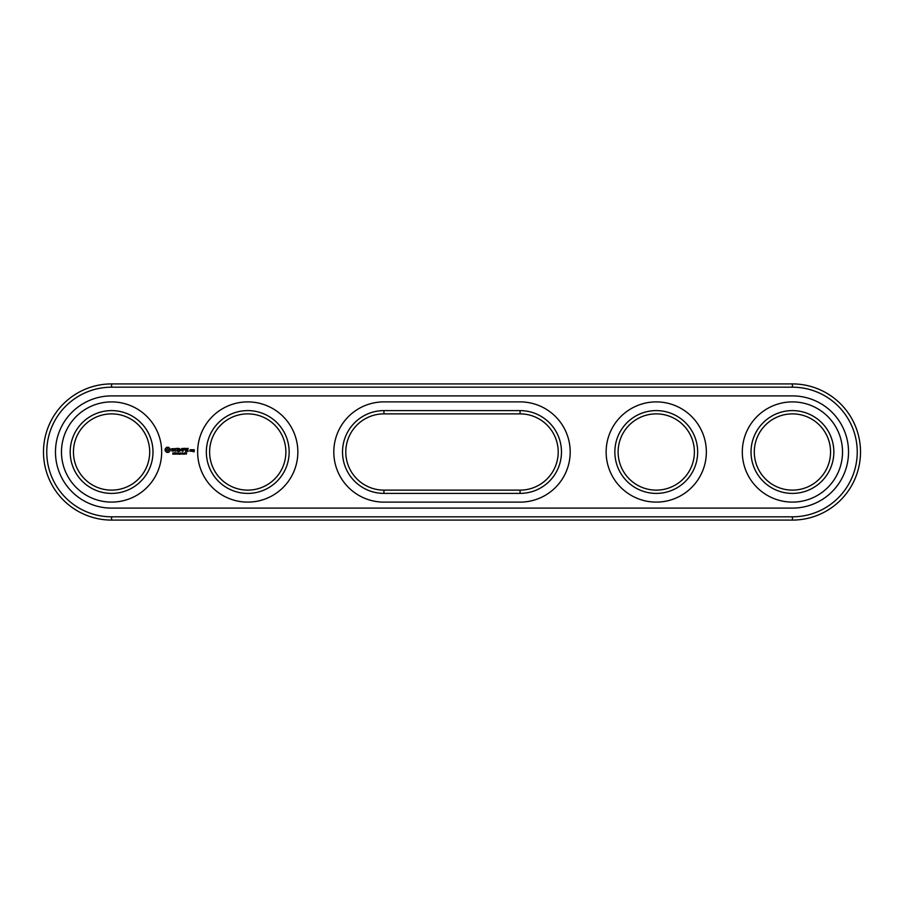<?xml version="1.0" encoding="UTF-8"?>
<svg xmlns="http://www.w3.org/2000/svg" width="904" height="904" viewBox="0 0 904 904"><rect width="100%" height="100%" fill="white"/><g stroke="black" fill="none" stroke-linecap="round" stroke-linejoin="round"><path stroke-width="1.36" d="M792.424 520.082A68.082 68.082 0 0 0 860.506 452A68.082 68.082 0 0 0 792.424 383.917L111.576 383.917A68.082 68.082 0 0 0 43.494 452A68.082 68.082 0 0 0 111.576 520.082L792.424 520.082L792.424 516.817A64.817 64.817 0 0 0 857.241 452A64.817 64.817 0 0 0 792.424 387.183L111.576 387.183A64.817 64.817 0 0 0 46.759 452A64.817 64.817 0 0 0 111.576 516.817L792.424 516.817M792.424 508.104A56.104 56.104 0 0 0 848.528 452A56.104 56.104 0 0 0 792.424 395.895L111.576 395.895A56.104 56.104 0 0 0 55.472 452A56.104 56.104 0 0 0 111.576 508.104L792.424 508.104M383.917 413.874A38.126 38.126 0 0 0 345.791 452A38.126 38.126 0 0 0 383.917 490.126L520.082 490.126A38.126 38.126 0 0 0 558.209 452A38.126 38.126 0 0 0 520.082 413.874L383.917 413.874L383.917 410.608A41.392 41.392 0 0 0 342.526 452A41.392 41.392 0 0 0 383.917 493.392L520.082 493.392A41.392 41.392 0 0 0 561.474 452A41.392 41.392 0 0 0 520.082 410.608L383.917 410.608M209.615 452A38.126 38.126 0 0 1 266.816 418.981A38.126 38.126 0 0 1 266.816 485.019A38.126 38.126 0 0 1 209.615 452M754.298 452A38.126 38.126 0 0 1 811.487 418.981A38.126 38.126 0 0 1 811.487 485.019A38.126 38.126 0 0 1 754.298 452M73.45 452A38.126 38.126 0 0 1 130.639 418.981A38.126 38.126 0 0 1 130.639 485.019A38.126 38.126 0 0 1 73.45 452M618.121 452A38.126 38.126 0 0 1 675.322 418.981A38.126 38.126 0 0 1 675.322 485.019A38.126 38.126 0 0 1 618.121 452M206.349 452A41.392 41.392 0 0 1 268.443 416.145A41.392 41.392 0 0 1 268.443 487.855A41.392 41.392 0 0 1 206.349 452M751.032 452A41.392 41.392 0 0 1 813.125 416.145A41.392 41.392 0 0 1 813.125 487.855A41.392 41.392 0 0 1 751.032 452M70.184 452A41.392 41.392 0 0 1 132.278 416.145A41.392 41.392 0 0 1 132.278 487.855A41.392 41.392 0 0 1 70.184 452M614.856 452A41.392 41.392 0 0 1 676.949 416.145A41.392 41.392 0 0 1 676.949 487.855A41.392 41.392 0 0 1 614.856 452M186.439 453.333L186.732 452.768L185.908 452.768L186.247 454.215M185.546 452.802L184.721 454.181L185.388 452.96L184.608 452.802L185.546 452.802M183.783 453.356L183.399 454.136L184.009 454.192L184.009 453.299M181.885 453.514L181.308 453.672L181.885 453.514M177.139 453.514L176.562 453.672L177.139 453.514M182.992 454.045L182.631 452.768L182.269 454.045L182.992 454.045L182.269 454.045L182.631 452.768L182.992 454.045M181.026 454.136L180.382 454.17M180.167 454.045L180.167 452.949L181.105 453.119M181.116 454.09L180.212 453.751L180.879 452.972M179.387 453.571L179.896 454.181L178.766 454.181L178.766 452.802L179.387 453.571M178.246 452.859L178.461 453.932L177.873 452.802L178.461 453.932L177.466 454.181L177.873 452.802M176.235 452.802L176.235 454.181L175.365 452.949L175.195 454.181L175.195 452.802L176.065 453.932L176.235 452.802M174.924 453.39L174.054 452.802L174.054 454.181L174.924 453.39M173.455 453.435L173.613 454.09L172.709 454.102L173.726 453.955L172.901 453.153L173.489 452.972M173.613 454.09L172.958 454.011M173.387 453.616L172.856 452.881M193.151 449.672L193.964 451.469L192.993 451.627L194.134 451.797L194.292 449.83L193.151 449.672M191.693 449.672L191.693 451.333L192.834 450.034L191.693 449.672M191.23 451.175L191.23 449.83L190.089 449.672L189.93 451.175L191.23 451.175M188.224 448.35L186.405 448.508L186.574 451.333L188.394 451.175L186.744 451.006L186.744 450L188.066 449.842L186.744 449.672L186.744 448.678L188.224 448.35M185.523 448.35L185.523 451.333L185.523 448.35M184.676 448.35L182.857 448.508L183.015 451.333L183.184 450.011L184.506 449.842L183.184 449.672L183.184 448.678L184.676 448.35M181.862 448.429L180.823 450.181L179.478 448.508L179.636 451.333L179.806 449.118L180.823 450.667L181.84 449.118L182.167 451.164L181.862 448.429M177.048 448.35L176.89 451.175L178.698 451.333L177.218 451.006L177.218 450L178.54 449.842L177.218 449.672L177.218 448.678L178.879 448.508L177.048 448.35M174.291 448.678L175.127 448.678L175.286 451.333L175.455 448.678L176.438 448.508L174.291 448.678M171.636 448.757L171.636 449.627L173.511 450.294L171.783 450.983L173.85 450.938L173.85 450.056L171.975 449.39L173.704 448.7L171.636 448.757M166.698 447.31L165.138 448.881L165.138 450.802L166.698 452.362L168.63 452.362L170.189 450.802L170.189 448.881L168.63 447.31L166.698 447.31M333.802 452A50.115 50.115 0 0 1 383.917 401.884L520.082 401.884A50.115 50.115 0 0 1 570.198 452A50.115 50.115 0 0 1 520.082 502.115L383.917 502.115A50.115 50.115 0 0 1 333.802 452M197.637 452A50.115 50.115 0 0 1 272.805 408.608A50.115 50.115 0 0 1 272.805 495.392A50.115 50.115 0 0 1 197.637 452M742.308 452A50.115 50.115 0 0 1 817.476 408.608A50.115 50.115 0 0 1 817.476 495.392A50.115 50.115 0 0 1 742.308 452M61.472 452A50.115 50.115 0 0 1 136.628 408.608A50.115 50.115 0 0 1 136.628 495.392A50.115 50.115 0 0 1 61.472 452M606.143 452A50.115 50.115 0 0 1 681.311 408.608A50.115 50.115 0 0 1 681.311 495.392A50.115 50.115 0 0 1 606.143 452M184.269 453.955L183.58 454.192M182.269 454.045L182.269 452.949M180.303 453.062L180.314 453.921M182.902 453.243L182.777 454.023M193.32 450L193.964 450.486L193.32 450M190.258 450L190.902 451.006L190.258 450M167.658 448.508L169.003 449.842L167.658 451.175L166.325 449.842L167.658 448.508M792.424 383.917L792.424 387.183M111.576 520.082L111.576 516.817M111.576 383.917L111.576 387.183M383.917 490.126L383.917 493.392M520.082 413.874L520.082 410.608M520.082 490.126L520.082 493.392"/></g></svg>
